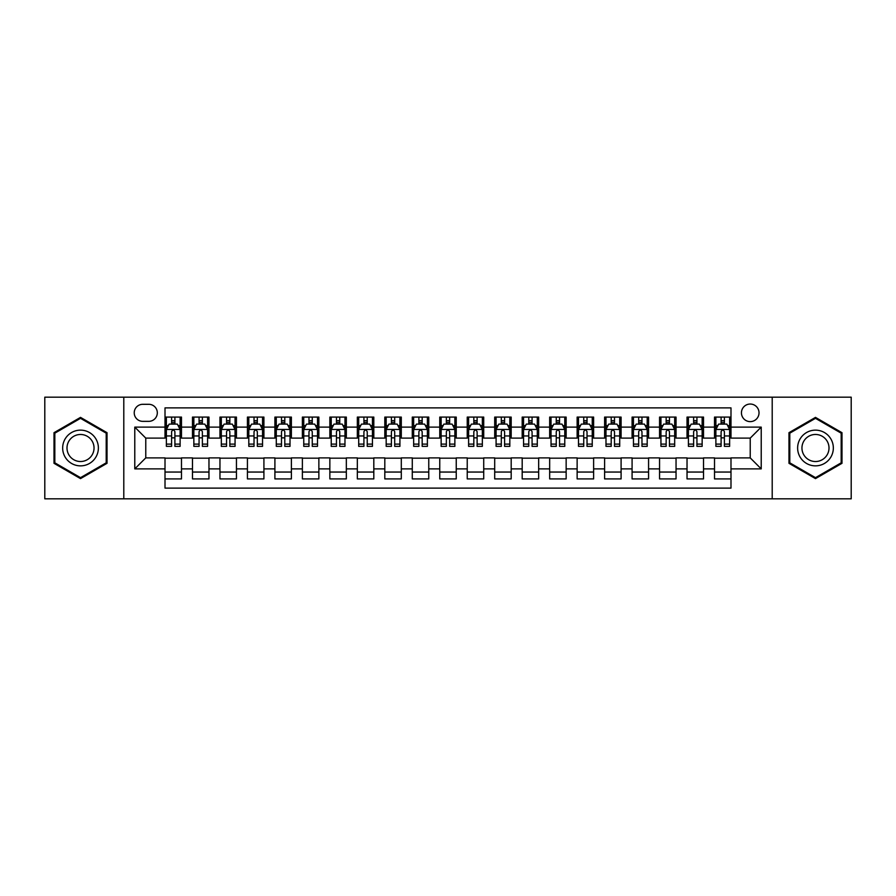 <?xml version="1.0" encoding="UTF-8"?>
<svg xmlns="http://www.w3.org/2000/svg" width="896" height="896" viewBox="0 0 896 896"><rect width="100%" height="100%" fill="white"/><g stroke="black" fill="none" stroke-linecap="round" stroke-linejoin="round"><path stroke-width="1.34" d="M750.232 404.04A8.792 8.792 0 0 0 741.44 412.832A8.792 8.792 0 0 0 750.232 421.624A8.792 8.792 0 0 0 759.024 412.832A8.792 8.792 0 0 0 750.232 404.04M772.206 498.826L851.2 498.826L851.2 397.174L772.206 397.174L772.206 498.826L123.794 498.826L123.794 397.174L44.8 397.174L44.8 498.826L123.794 498.826M730.99 417.088L714.515 417.088L714.515 427.123L703.517 427.123L703.517 438.11L714.515 438.11L714.515 427.123M703.517 427.123L703.517 417.088L687.03 417.088L687.03 427.123L676.043 427.123L676.043 438.11L687.03 438.11L687.03 427.123M676.043 427.123L676.043 417.088L659.557 417.088L659.557 427.123L648.57 427.123L648.57 438.11L659.557 438.11L659.557 427.123M648.57 427.123L648.57 417.088L632.083 417.088L632.083 427.123L621.096 427.123L621.096 438.11L632.083 438.11L632.083 427.123M621.096 427.123L621.096 417.088L604.61 417.088L604.61 427.123L593.622 427.123L593.622 438.11L604.61 438.11L604.61 427.123M593.622 427.123L593.622 417.088L577.136 417.088L577.136 427.123L566.149 427.123L566.149 438.11L577.136 438.11L577.136 427.123M566.149 427.123L566.149 417.088L549.662 417.088L549.662 427.123L538.664 427.123L538.664 438.11L549.662 438.11L549.662 427.123M538.664 427.123L538.664 417.088L522.189 417.088L522.189 427.123L511.19 427.123L511.19 438.11L522.189 438.11L522.189 427.123M511.19 427.123L511.19 417.088L494.704 417.088L494.704 427.123L483.717 427.123L483.717 438.11L494.704 438.11L494.704 427.123M483.717 427.123L483.717 417.088L467.23 417.088L467.23 427.123L456.243 427.123L456.243 438.11L467.23 438.11L467.23 427.123M456.243 427.123L456.243 417.088L439.757 417.088L439.757 427.123L428.77 427.123L428.77 438.11L439.757 438.11L439.757 427.123M428.77 427.123L428.77 417.088L412.283 417.088L412.283 427.123L401.296 427.123L401.296 438.11L412.283 438.11L412.283 427.123M401.296 427.123L401.296 417.088L384.81 417.088L384.81 427.123L373.811 427.123L373.811 438.11L384.81 438.11L384.81 427.123M373.811 427.123L373.811 417.088L357.336 417.088L357.336 427.123L346.338 427.123L346.338 438.11L357.336 438.11L357.336 427.123M346.338 427.123L346.338 417.088L329.851 417.088L329.851 427.123L318.864 427.123L318.864 438.11L329.851 438.11L329.851 427.123M318.864 427.123L318.864 417.088L302.378 417.088L302.378 427.123L291.39 427.123L291.39 438.11L302.378 438.11L302.378 427.123M291.39 427.123L291.39 417.088L274.904 417.088L274.904 427.123L263.917 427.123L263.917 438.11L274.904 438.11L274.904 427.123M263.917 427.123L263.917 417.088L247.43 417.088L247.43 427.123L236.443 427.123L236.443 438.11L247.43 438.11L247.43 427.123M236.443 427.123L236.443 417.088L219.957 417.088L219.957 427.123L208.97 427.123L208.97 438.11L219.957 438.11L219.957 427.123M208.97 427.123L208.97 417.088L192.483 417.088L192.483 438.11L181.485 438.11L181.485 417.088L165.01 417.088M165.01 478.912L181.485 478.912L181.485 457.89L192.483 457.89L192.483 478.912L208.97 478.912L208.97 457.89L219.957 457.89L219.957 468.877L208.97 468.877M219.957 468.877L219.957 478.912L236.443 478.912L236.443 457.89L247.43 457.89L247.43 468.877L236.443 468.877M247.43 468.877L247.43 478.912L263.917 478.912L263.917 457.89L274.904 457.89L274.904 468.877L263.917 468.877M274.904 468.877L274.904 478.912L291.39 478.912L291.39 457.89L302.378 457.89L302.378 468.877L291.39 468.877M302.378 468.877L302.378 478.912L318.864 478.912L318.864 457.89L329.851 457.89L329.851 468.877L318.864 468.877M329.851 468.877L329.851 478.912L346.338 478.912L346.338 457.89L357.336 457.89L357.336 468.877L346.338 468.877M357.336 468.877L357.336 478.912L373.811 478.912L373.811 457.89L384.81 457.89L384.81 468.877L373.811 468.877M384.81 468.877L384.81 478.912L401.296 478.912L401.296 457.89L412.283 457.89L412.283 468.877L401.296 468.877M412.283 468.877L412.283 478.912L428.77 478.912L428.77 457.89L439.757 457.89L439.757 468.877L428.77 468.877M439.757 468.877L439.757 478.912L456.243 478.912L456.243 457.89L467.23 457.89L467.23 468.877L456.243 468.877M467.23 468.877L467.23 478.912L483.717 478.912L483.717 457.89L494.704 457.89L494.704 468.877L483.717 468.877M494.704 468.877L494.704 478.912L511.19 478.912L511.19 457.89L522.189 457.89L522.189 468.877L511.19 468.877M522.189 468.877L522.189 478.912L538.664 478.912L538.664 457.89L549.662 457.89L549.662 468.877L538.664 468.877M549.662 468.877L549.662 478.912L566.149 478.912L566.149 457.89L577.136 457.89L577.136 468.877L566.149 468.877M577.136 468.877L577.136 478.912L593.622 478.912L593.622 457.89L604.61 457.89L604.61 468.877L593.622 468.877M604.61 468.877L604.61 478.912L621.096 478.912L621.096 457.89L632.083 457.89L632.083 468.877L621.096 468.877M632.083 468.877L632.083 478.912L648.57 478.912L648.57 457.89L659.557 457.89L659.557 468.877L648.57 468.877M659.557 468.877L659.557 478.912L676.043 478.912L676.043 457.89L687.03 457.89L687.03 468.877L676.043 468.877M687.03 468.877L687.03 478.912L703.517 478.912L703.517 457.89L714.515 457.89L714.515 468.877L703.517 468.877M142.744 421.344L148.792 421.344A8.512 8.512 0 0 0 157.315 412.832A8.512 8.512 0 0 0 148.792 404.309L142.744 404.309A8.512 8.512 0 0 0 134.232 412.832A8.512 8.512 0 0 0 142.744 421.344M772.206 397.174L123.794 397.174M730.99 427.123L730.99 407.882L165.01 407.882L165.01 438.11L145.768 438.11L145.768 457.89L165.01 457.89L165.01 488.118L730.99 488.118L730.99 457.89L750.232 457.89L750.232 438.11L730.99 438.11L730.99 427.123L761.219 427.123L761.219 468.877L730.99 468.877M165.01 468.877L134.781 468.877L134.781 427.123L165.01 427.123M714.515 468.877L714.515 478.912L730.99 478.912M165.01 423.954L166.376 423.954M171.595 423.954L174.899 423.954M180.118 423.954L181.485 423.954M165.01 437.83L166.376 437.83M171.595 437.83L174.899 437.83M180.118 437.83L181.485 437.83M165.01 458.17L181.485 458.17M165.01 472.046L181.485 472.046M192.483 437.83L193.85 437.83M199.069 437.83L202.373 437.83M207.592 437.83L208.97 437.83M192.483 423.954L193.85 423.954M199.069 423.954L202.373 423.954M207.592 423.954L208.97 423.954M192.483 458.17L208.97 458.17M192.483 472.046L208.97 472.046M219.957 458.17L236.443 458.17M219.957 472.046L236.443 472.046M219.957 423.954L221.323 423.954M226.554 423.954L229.846 423.954M235.066 423.954L236.443 423.954M219.957 437.83L221.323 437.83M226.554 437.83L229.846 437.83M235.066 437.83L236.443 437.83M247.43 458.17L263.917 458.17M247.43 472.046L263.917 472.046M247.43 423.954L248.808 423.954M254.027 423.954L257.32 423.954M262.539 423.954L263.917 423.954M247.43 437.83L248.808 437.83M254.027 437.83L257.32 437.83M262.539 437.83L263.917 437.83M274.904 458.17L291.39 458.17M274.904 472.046L291.39 472.046M274.904 423.954L276.282 423.954M281.501 423.954L284.794 423.954M290.013 423.954L291.39 423.954M274.904 437.83L276.282 437.83M281.501 437.83L284.794 437.83M290.013 437.83L291.39 437.83M302.378 458.17L318.864 458.17M302.378 472.046L318.864 472.046M302.378 423.954L303.755 423.954M308.974 423.954L312.267 423.954M317.498 423.954L318.864 423.954M302.378 437.83L303.755 437.83M308.974 437.83L312.267 437.83M317.498 437.83L318.864 437.83M329.851 458.17L346.338 458.17M329.851 472.046L346.338 472.046M329.851 423.954L331.229 423.954M336.448 423.954L339.752 423.954M344.971 423.954L346.338 423.954M329.851 437.83L331.229 437.83M336.448 437.83L339.752 437.83M344.971 437.83L346.338 437.83M357.336 458.17L373.811 458.17M357.336 472.046L373.811 472.046M357.336 423.954L358.702 423.954M363.922 423.954L367.226 423.954M372.445 423.954L373.811 423.954M357.336 437.83L358.702 437.83M363.922 437.83L367.226 437.83M372.445 437.83L373.811 437.83M384.81 458.17L401.296 458.17M384.81 472.046L401.296 472.046M384.81 423.954L386.176 423.954M391.406 423.954L394.699 423.954M399.918 423.954L401.296 423.954M384.81 437.83L386.176 437.83M391.406 437.83L394.699 437.83M399.918 437.83L401.296 437.83M412.283 458.17L428.77 458.17M412.283 472.046L428.77 472.046M412.283 423.954L413.661 423.954M418.88 423.954L422.173 423.954M427.392 423.954L428.77 423.954M412.283 437.83L413.661 437.83M418.88 437.83L422.173 437.83M427.392 437.83L428.77 437.83M439.757 458.17L456.243 458.17M439.757 472.046L456.243 472.046M439.757 423.954L441.134 423.954M446.354 423.954L449.646 423.954M454.866 423.954L456.243 423.954M439.757 437.83L441.134 437.83M446.354 437.83L449.646 437.83M454.866 437.83L456.243 437.83M467.23 458.17L483.717 458.17M467.23 472.046L483.717 472.046M467.23 423.954L468.608 423.954M473.827 423.954L477.12 423.954M482.339 423.954L483.717 423.954M467.23 437.83L468.608 437.83M473.827 437.83L477.12 437.83M482.339 437.83L483.717 437.83M494.704 458.17L511.19 458.17M494.704 472.046L511.19 472.046M494.704 423.954L496.082 423.954M501.301 423.954L504.594 423.954M509.824 423.954L511.19 423.954M494.704 437.83L496.082 437.83M501.301 437.83L504.594 437.83M509.824 437.83L511.19 437.83M522.189 458.17L538.664 458.17M522.189 472.046L538.664 472.046M522.189 423.954L523.555 423.954M528.774 423.954L532.078 423.954M537.298 423.954L538.664 423.954M522.189 437.83L523.555 437.83M528.774 437.83L532.078 437.83M537.298 437.83L538.664 437.83M549.662 458.17L566.149 458.17M549.662 472.046L566.149 472.046M549.662 423.954L551.029 423.954M556.248 423.954L559.552 423.954M564.771 423.954L566.149 423.954M549.662 437.83L551.029 437.83M556.248 437.83L559.552 437.83M564.771 437.83L566.149 437.83M577.136 458.17L593.622 458.17M577.136 472.046L593.622 472.046M577.136 423.954L578.502 423.954M583.733 423.954L587.026 423.954M592.245 423.954L593.622 423.954M577.136 437.83L578.502 437.83M583.733 437.83L587.026 437.83M592.245 437.83L593.622 437.83M604.61 458.17L621.096 458.17M604.61 472.046L621.096 472.046M604.61 423.954L605.987 423.954M611.206 423.954L614.499 423.954M619.718 423.954L621.096 423.954M604.61 437.83L605.987 437.83M611.206 437.83L614.499 437.83M619.718 437.83L621.096 437.83M632.083 458.17L648.57 458.17M632.083 472.046L648.57 472.046M632.083 423.954L633.461 423.954M638.68 423.954L641.973 423.954M647.192 423.954L648.57 423.954M632.083 437.83L633.461 437.83M638.68 437.83L641.973 437.83M647.192 437.83L648.57 437.83M659.557 458.17L676.043 458.17M659.557 472.046L676.043 472.046M659.557 423.954L660.934 423.954M666.154 423.954L669.446 423.954M674.677 423.954L676.043 423.954M659.557 437.83L660.934 437.83M666.154 437.83L669.446 437.83M674.677 437.83L676.043 437.83M687.03 458.17L703.517 458.17M687.03 472.046L703.517 472.046M687.03 423.954L688.408 423.954M693.627 423.954L696.931 423.954M702.15 423.954L703.517 423.954M687.03 437.83L688.408 437.83M693.627 437.83L696.931 437.83M702.15 437.83L703.517 437.83M714.515 458.17L730.99 458.17M714.515 472.046L730.99 472.046M714.515 423.954L715.882 423.954M721.101 423.954L724.405 423.954M729.624 423.954L730.99 423.954M714.515 437.83L715.882 437.83M721.101 437.83L724.405 437.83M729.624 437.83L730.99 437.83M145.768 438.11L134.781 427.123M145.768 457.89L134.781 468.877M761.219 427.123L750.232 438.11M761.219 468.877L750.232 457.89M80.517 478.621L107.027 463.31L107.027 432.69L80.517 417.379L54.006 432.69L54.006 463.31L80.517 478.621M841.994 432.69L815.483 417.379L788.973 432.69L788.973 463.31L815.483 478.621L841.994 463.31L841.994 432.69M174.899 420.661L171.595 420.661M180.118 444.114L174.899 444.114L174.899 446.354L180.118 446.354L180.118 429.587L177.363 424.099L169.131 424.099L166.376 429.587L166.376 446.354L171.595 446.354L171.595 444.114L166.376 444.114M166.376 429.587L166.376 417.088M180.118 429.587L180.118 417.088M171.595 424.099L171.595 417.088M174.899 417.088L174.899 424.099M174.899 444.114L174.899 431.648C173.802 429.531 172.704 429.531 171.595 431.648L171.595 444.114M80.517 430.136A17.864 17.864 0 0 0 62.664 448A17.864 17.864 0 0 0 80.517 465.864A17.864 17.864 0 0 0 98.381 448A17.864 17.864 0 0 0 80.517 430.136M80.517 434.482A13.518 13.518 0 0 0 66.998 448A13.518 13.518 0 0 0 80.517 461.518A13.518 13.518 0 0 0 94.035 448A13.518 13.518 0 0 0 80.517 434.482M106.21 462.829L80.517 477.669L54.824 462.829L54.824 433.171L80.517 418.331L106.21 433.171L106.21 462.829M800.016 439.074A17.864 17.864 0 0 0 806.557 463.467A17.864 17.864 0 0 0 830.95 456.926A17.864 17.864 0 0 0 824.41 432.533A17.864 17.864 0 0 0 800.016 439.074M803.768 441.235A13.518 13.518 0 0 0 808.718 459.715A13.518 13.518 0 0 0 827.187 454.765A13.518 13.518 0 0 0 822.248 436.285A13.518 13.518 0 0 0 803.768 441.235M841.176 433.171L841.176 462.829L815.483 477.669L789.79 462.829L789.79 433.171L815.483 418.331L841.176 433.171M202.373 420.661L199.069 420.661M207.592 444.114L202.373 444.114L202.373 446.354L207.592 446.354L207.592 429.587L204.848 424.099L196.605 424.099L193.85 429.587L193.85 446.354L199.069 446.354L199.069 444.114L193.85 444.114M193.85 429.587L193.85 417.088M207.592 429.587L207.592 417.088M199.069 424.099L199.069 417.088M202.373 417.088L202.373 424.099M202.373 444.114L202.373 431.648C201.275 429.531 200.178 429.531 199.069 431.648L199.069 444.114M229.846 420.661L226.554 420.661M235.066 444.114L229.846 444.114L229.846 446.354L235.066 446.354L235.066 429.587L232.322 424.099L224.078 424.099L221.323 429.587L221.323 446.354L226.554 446.354L226.554 444.114L221.323 444.114M221.323 429.587L221.323 417.088M235.066 429.587L235.066 417.088M226.554 424.099L226.554 417.088M229.846 417.088L229.846 424.099M229.846 444.114L229.846 431.648C228.749 429.531 227.651 429.531 226.554 431.648L226.554 444.114M257.32 420.661L254.027 420.661M262.539 444.114L257.32 444.114L257.32 446.354L262.539 446.354L262.539 429.587L259.795 424.099L251.552 424.099L248.808 429.587L248.808 446.354L254.027 446.354L254.027 444.114L248.808 444.114M248.808 429.587L248.808 417.088M262.539 429.587L262.539 417.088M254.027 424.099L254.027 417.088M257.32 417.088L257.32 424.099M257.32 444.114L257.32 431.648C256.222 429.531 255.125 429.531 254.027 431.648L254.027 444.114M284.794 420.661L281.501 420.661M290.013 444.114L284.794 444.114L284.794 446.354L290.013 446.354L290.013 429.587L287.269 424.099L279.026 424.099L276.282 429.587L276.282 446.354L281.501 446.354L281.501 444.114L276.282 444.114M276.282 429.587L276.282 417.088M290.013 429.587L290.013 417.088M281.501 424.099L281.501 417.088M284.794 417.088L284.794 424.099M284.794 444.114L284.794 431.648C283.696 429.531 282.598 429.531 281.501 431.648L281.501 444.114M312.267 420.661L308.974 420.661M317.498 444.114L312.267 444.114L312.267 446.354L317.498 446.354L317.498 429.587L314.742 424.099L306.499 424.099L303.755 429.587L303.755 446.354L308.974 446.354L308.974 444.114L303.755 444.114M303.755 429.587L303.755 417.088M317.498 429.587L317.498 417.088M308.974 424.099L308.974 417.088M312.267 417.088L312.267 424.099M312.267 444.114L312.267 431.648C311.17 429.531 310.072 429.531 308.974 431.648L308.974 444.114M339.752 420.661L336.448 420.661M344.971 444.114L339.752 444.114L339.752 446.354L344.971 446.354L344.971 429.587L342.216 424.099L333.973 424.099L331.229 429.587L331.229 446.354L336.448 446.354L336.448 444.114L331.229 444.114M331.229 429.587L331.229 417.088M344.971 429.587L344.971 417.088M336.448 424.099L336.448 417.088M339.752 417.088L339.752 424.099M339.752 444.114L339.752 431.648C338.654 429.531 337.546 429.531 336.448 431.648L336.448 444.114M367.226 420.661L363.922 420.661M372.445 444.114L367.226 444.114L367.226 446.354L372.445 446.354L372.445 429.587L369.701 424.099L361.458 424.099L358.702 429.587L358.702 446.354L363.922 446.354L363.922 444.114L358.702 444.114M358.702 429.587L358.702 417.088M372.445 429.587L372.445 417.088M363.922 424.099L363.922 417.088M367.226 417.088L367.226 424.099M367.226 444.114L367.226 431.648C366.128 429.531 365.03 429.531 363.922 431.648L363.922 444.114M394.699 420.661L391.406 420.661M399.918 444.114L394.699 444.114L394.699 446.354L399.918 446.354L399.918 429.587L397.174 424.099L388.931 424.099L386.176 429.587L386.176 446.354L391.406 446.354L391.406 444.114L386.176 444.114M386.176 429.587L386.176 417.088M399.918 429.587L399.918 417.088M391.406 424.099L391.406 417.088M394.699 417.088L394.699 424.099M394.699 444.114L394.699 431.648C393.602 429.531 392.504 429.531 391.406 431.648L391.406 444.114M422.173 420.661L418.88 420.661M427.392 444.114L422.173 444.114L422.173 446.354L427.392 446.354L427.392 429.587L424.648 424.099L416.405 424.099L413.661 429.587L413.661 446.354L418.88 446.354L418.88 444.114L413.661 444.114M413.661 429.587L413.661 417.088M427.392 429.587L427.392 417.088M418.88 424.099L418.88 417.088M422.173 417.088L422.173 424.099M422.173 444.114L422.173 431.648C421.075 429.531 419.978 429.531 418.88 431.648L418.88 444.114M449.646 420.661L446.354 420.661M454.866 444.114L449.646 444.114L449.646 446.354L454.866 446.354L454.866 429.587L452.122 424.099L443.878 424.099L441.134 429.587L441.134 446.354L446.354 446.354L446.354 444.114L441.134 444.114M441.134 429.587L441.134 417.088M454.866 429.587L454.866 417.088M446.354 424.099L446.354 417.088M449.646 417.088L449.646 424.099M449.646 444.114L449.646 431.648C448.549 429.531 447.451 429.531 446.354 431.648L446.354 444.114M477.12 420.661L473.827 420.661M482.339 444.114L477.12 444.114L477.12 446.354L482.339 446.354L482.339 429.587L479.595 424.099L471.352 424.099L468.608 429.587L468.608 446.354L473.827 446.354L473.827 444.114L468.608 444.114M468.608 429.587L468.608 417.088M482.339 429.587L482.339 417.088M473.827 424.099L473.827 417.088M477.12 417.088L477.12 424.099M477.12 444.114L477.12 431.648C476.022 429.531 474.925 429.531 473.827 431.648L473.827 444.114M504.594 420.661L501.301 420.661M509.824 444.114L504.594 444.114L504.594 446.354L509.824 446.354L509.824 429.587L507.069 424.099L498.826 424.099L496.082 429.587L496.082 446.354L501.301 446.354L501.301 444.114L496.082 444.114M496.082 429.587L496.082 417.088M509.824 429.587L509.824 417.088M501.301 424.099L501.301 417.088M504.594 417.088L504.594 424.099M504.594 444.114L504.594 431.648C503.496 429.531 502.398 429.531 501.301 431.648L501.301 444.114M532.078 420.661L528.774 420.661M537.298 444.114L532.078 444.114L532.078 446.354L537.298 446.354L537.298 429.587L534.542 424.099L526.299 424.099L523.555 429.587L523.555 446.354L528.774 446.354L528.774 444.114L523.555 444.114M523.555 429.587L523.555 417.088M537.298 429.587L537.298 417.088M528.774 424.099L528.774 417.088M532.078 417.088L532.078 424.099M532.078 444.114L532.078 431.648C530.981 429.531 529.883 429.531 528.774 431.648L528.774 444.114M559.552 420.661L556.248 420.661M564.771 444.114L559.552 444.114L559.552 446.354L564.771 446.354L564.771 429.587L562.027 424.099L553.784 424.099L551.029 429.587L551.029 446.354L556.248 446.354L556.248 444.114L551.029 444.114M551.029 429.587L551.029 417.088M564.771 429.587L564.771 417.088M556.248 424.099L556.248 417.088M559.552 417.088L559.552 424.099M559.552 444.114L559.552 431.648C558.454 429.531 557.357 429.531 556.248 431.648L556.248 444.114M587.026 420.661L583.733 420.661M592.245 444.114L587.026 444.114L587.026 446.354L592.245 446.354L592.245 429.587L589.501 424.099L581.258 424.099L578.502 429.587L578.502 446.354L583.733 446.354L583.733 444.114L578.502 444.114M578.502 429.587L578.502 417.088M592.245 429.587L592.245 417.088M583.733 424.099L583.733 417.088M587.026 417.088L587.026 424.099M587.026 444.114L587.026 431.648C585.928 429.531 584.83 429.531 583.733 431.648L583.733 444.114M614.499 420.661L611.206 420.661M619.718 444.114L614.499 444.114L614.499 446.354L619.718 446.354L619.718 429.587L616.974 424.099L608.731 424.099L605.987 429.587L605.987 446.354L611.206 446.354L611.206 444.114L605.987 444.114M605.987 429.587L605.987 417.088M619.718 429.587L619.718 417.088M611.206 424.099L611.206 417.088M614.499 417.088L614.499 424.099M614.499 444.114L614.499 431.648C613.402 429.531 612.304 429.531 611.206 431.648L611.206 444.114M641.973 420.661L638.68 420.661M647.192 444.114L641.973 444.114L641.973 446.354L647.192 446.354L647.192 429.587L644.448 424.099L636.205 424.099L633.461 429.587L633.461 446.354L638.68 446.354L638.68 444.114L633.461 444.114M633.461 429.587L633.461 417.088M647.192 429.587L647.192 417.088M638.68 424.099L638.68 417.088M641.973 417.088L641.973 424.099M641.973 444.114L641.973 431.648C640.875 429.531 639.778 429.531 638.68 431.648L638.68 444.114M669.446 420.661L666.154 420.661M674.677 444.114L669.446 444.114L669.446 446.354L674.677 446.354L674.677 429.587L671.922 424.099L663.678 424.099L660.934 429.587L660.934 446.354L666.154 446.354L666.154 444.114L660.934 444.114M660.934 429.587L660.934 417.088M674.677 429.587L674.677 417.088M666.154 424.099L666.154 417.088M669.446 417.088L669.446 424.099M669.446 444.114L669.446 431.648C668.349 429.531 667.251 429.531 666.154 431.648L666.154 444.114M696.931 420.661L693.627 420.661M702.15 444.114L696.931 444.114L696.931 446.354L702.15 446.354L702.15 429.587L699.395 424.099L691.152 424.099L688.408 429.587L688.408 446.354L693.627 446.354L693.627 444.114L688.408 444.114M688.408 429.587L688.408 417.088M702.15 429.587L702.15 417.088M693.627 424.099L693.627 417.088M696.931 417.088L696.931 424.099M696.931 444.114L696.931 431.648C695.834 429.531 694.725 429.531 693.627 431.648L693.627 444.114M724.405 420.661L721.101 420.661M729.624 444.114L724.405 444.114L724.405 446.354L729.624 446.354L729.624 429.587L726.869 424.099L718.637 424.099L715.882 429.587L715.882 446.354L721.101 446.354L721.101 444.114L715.882 444.114M715.882 429.587L715.882 417.088M729.624 429.587L729.624 417.088M721.101 424.099L721.101 417.088M724.405 417.088L724.405 424.099M724.405 444.114L724.405 431.648C723.307 429.531 722.21 429.531 721.101 431.648L721.101 444.114M192.483 468.877L181.485 468.877M192.483 427.123L181.485 427.123M180.051 429.453L166.443 429.453M166.376 425.611L168.37 425.611M178.125 425.611L180.118 425.611M171.595 435.96L166.376 435.96M180.118 435.96L174.899 435.96M174.899 422.408L171.595 422.408M207.525 429.453L193.917 429.453M193.85 425.611L195.843 425.611M205.598 425.611L207.592 425.611M199.069 435.96L193.85 435.96M207.592 435.96L202.373 435.96M202.373 422.408L199.069 422.408M234.998 429.453L221.402 429.453M221.323 425.611L223.317 425.611M233.072 425.611L235.066 425.611M226.554 435.96L221.323 435.96M235.066 435.96L229.846 435.96M229.846 422.408L226.554 422.408M262.472 429.453L248.875 429.453M248.808 425.611L250.79 425.611M260.546 425.611L262.539 425.611M254.027 435.96L248.808 435.96M262.539 435.96L257.32 435.96M257.32 422.408L254.027 422.408M289.946 429.453L276.349 429.453M276.282 425.611L278.275 425.611M288.03 425.611L290.013 425.611M281.501 435.96L276.282 435.96M290.013 435.96L284.794 435.96M284.794 422.408L281.501 422.408M317.419 429.453L303.822 429.453M303.755 425.611L305.749 425.611M315.504 425.611L317.498 425.611M308.974 435.96L303.755 435.96M317.498 435.96L312.267 435.96M312.267 422.408L308.974 422.408M344.904 429.453L331.296 429.453M331.229 425.611L333.222 425.611M342.978 425.611L344.971 425.611M336.448 435.96L331.229 435.96M344.971 435.96L339.752 435.96M339.752 422.408L336.448 422.408M372.378 429.453L358.77 429.453M358.702 425.611L360.696 425.611M370.451 425.611L372.445 425.611M363.922 435.96L358.702 435.96M372.445 435.96L367.226 435.96M367.226 422.408L363.922 422.408M399.851 429.453L386.254 429.453M386.176 425.611L388.17 425.611M397.925 425.611L399.918 425.611M391.406 435.96L386.176 435.96M399.918 435.96L394.699 435.96M394.699 422.408L391.406 422.408M427.325 429.453L413.728 429.453M413.661 425.611L415.643 425.611M425.398 425.611L427.392 425.611M418.88 435.96L413.661 435.96M427.392 435.96L422.173 435.96M422.173 422.408L418.88 422.408M454.798 429.453L441.202 429.453M441.134 425.611L443.128 425.611M452.872 425.611L454.866 425.611M446.354 435.96L441.134 435.96M454.866 435.96L449.646 435.96M449.646 422.408L446.354 422.408M482.272 429.453L468.675 429.453M468.608 425.611L470.602 425.611M480.357 425.611L482.339 425.611M473.827 435.96L468.608 435.96M482.339 435.96L477.12 435.96M477.12 422.408L473.827 422.408M509.746 429.453L496.149 429.453M496.082 425.611L498.075 425.611M507.83 425.611L509.824 425.611M501.301 435.96L496.082 435.96M509.824 435.96L504.594 435.96M504.594 422.408L501.301 422.408M537.23 429.453L523.622 429.453M523.555 425.611L525.549 425.611M535.304 425.611L537.298 425.611M528.774 435.96L523.555 435.96M537.298 435.96L532.078 435.96M532.078 422.408L528.774 422.408M564.704 429.453L551.096 429.453M551.029 425.611L553.022 425.611M562.778 425.611L564.771 425.611M556.248 435.96L551.029 435.96M564.771 435.96L559.552 435.96M559.552 422.408L556.248 422.408M592.178 429.453L578.581 429.453M578.502 425.611L580.496 425.611M590.251 425.611L592.245 425.611M583.733 435.96L578.502 435.96M592.245 435.96L587.026 435.96M587.026 422.408L583.733 422.408M619.651 429.453L606.054 429.453M605.987 425.611L607.97 425.611M617.725 425.611L619.718 425.611M611.206 435.96L605.987 435.96M619.718 435.96L614.499 435.96M614.499 422.408L611.206 422.408M647.125 429.453L633.528 429.453M633.461 425.611L635.454 425.611M645.21 425.611L647.192 425.611M638.68 435.96L633.461 435.96M647.192 435.96L641.973 435.96M641.973 422.408L638.68 422.408M674.598 429.453L661.002 429.453M660.934 425.611L662.928 425.611M672.683 425.611L674.677 425.611M666.154 435.96L660.934 435.96M674.677 435.96L669.446 435.96M669.446 422.408L666.154 422.408M702.083 429.453L688.475 429.453M688.408 425.611L690.402 425.611M700.157 425.611L702.15 425.611M693.627 435.96L688.408 435.96M702.15 435.96L696.931 435.96M696.931 422.408L693.627 422.408M729.557 429.453L715.949 429.453M715.882 425.611L717.875 425.611M727.63 425.611L729.624 425.611M721.101 435.96L715.882 435.96M729.624 435.96L724.405 435.96M724.405 422.408L721.101 422.408"/></g></svg>
